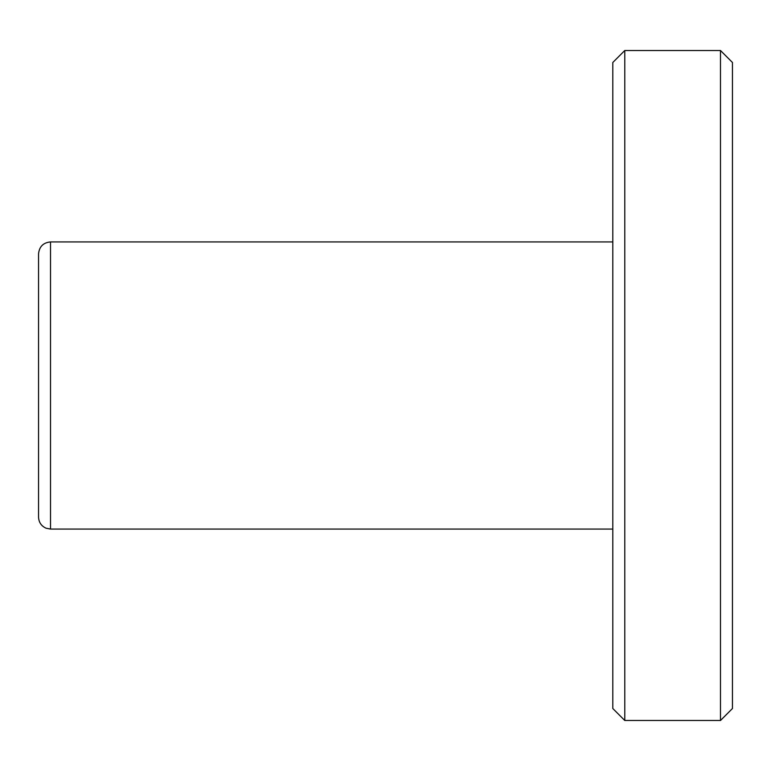 <?xml version="1.0" encoding="UTF-8"?>
<svg xmlns="http://www.w3.org/2000/svg" width="771" height="771" viewBox="0 0 771 771"><rect width="100%" height="100%" fill="white"/><g stroke="black" fill="none" stroke-linecap="round" stroke-linejoin="round"><path stroke-width="1.16" d="M612.81 241.93L50.51 241.93C43.243 242.643 39.263 246.633 38.55 253.9L38.55 517.1C38.791 522.314 41.287 526.005 46.019 528.193L50.51 529.07L612.81 529.07M732.45 62.48L732.45 708.52L720.49 720.49L720.49 50.51L732.45 62.48M624.78 720.49L612.81 708.52L612.81 62.48L624.78 50.51L624.78 720.49L720.49 720.49M624.78 50.51L720.49 50.51M50.51 241.93L50.51 529.07"/></g></svg>

